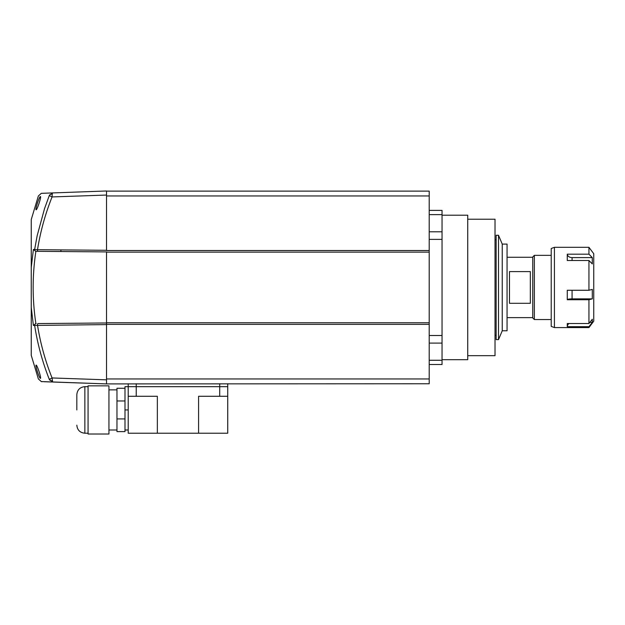 <?xml version="1.0" encoding="UTF-8"?>
<svg xmlns="http://www.w3.org/2000/svg" width="625" height="625" viewBox="0 0 625 625"><rect width="100%" height="100%" fill="white"/><g stroke="black" fill="none" stroke-linecap="round" stroke-linejoin="round"><path stroke-width="0.94" d="M429.203 378.953L106.531 378.953L106.531 324.367L429.203 324.367L429.203 383.766L106.531 383.906L89.727 383.32M106.531 378.953L106.531 383.766M106.531 322.766L429.203 322.766L429.203 191.125L106.531 191.125M31.25 219.563L38.367 195.961L41.305 193.336L106.531 190.984L106.531 250.523L429.203 250.523M51.953 192.992L52.812 192.859L49.391 195.258A4.07 2.82 10.3 0 1 52.234 194.062L52.078 196.93L106.531 195.055L106.531 250.523M429.203 252.133L106.531 252.133M35.742 251.305L33.383 249.445L37.508 249.695C40.406 231.555 45.266 213.961 52.078 196.93L49.273 195.578L44.508 208.711L37.172 235.688L34.641 249.461A1.633 1.578 -89.5 0 0 36.188 251.312L106.531 251.914L106.531 324.367M429.203 322.766L429.203 324.367M467.734 219.219L495.023 219.219L495.023 355.672L467.734 355.672M442.047 215.203L467.734 215.203L467.734 359.688L442.047 359.688M429.203 231.797L442.047 231.797L442.047 210.391L429.203 210.391M429.203 364.5L442.047 364.5L442.047 343.094L429.203 343.094M429.203 335.508L442.047 335.508L442.047 239.383L429.203 239.383M442.047 231.797L442.047 239.383M442.047 335.508L442.047 343.094M86.297 383.203L52.812 382.031C38.508 381.531 38.508 381.531 52.812 382.031L49.273 379.32C34.75 378.812 34.75 378.812 49.273 379.32C42.383 361.812 37.508 343.859 34.641 325.438L33.383 325.445L31.25 307.312L31.25 355.336L31.25 314.883M55.547 378.078L106.531 379.836L52.078 377.961L49.273 379.32M36.133 365.117C37.102 364.766 41.586 378.445 40.414 378.344C39.414 378.742 34.953 364.984 36.133 365.117M36.008 365.25L35.969 365.656M31.25 342.031L31.25 338.398L31.25 342.031M39.891 197.086L39.016 198.82M38.258 200.688L37.57 202.648M40.414 196.547C41.594 196.438 37.094 210.141 36.133 209.773C34.945 209.922 39.422 196.141 40.414 196.547M31.25 355.336L38.367 378.938L41.328 381.562L106.531 383.906L106.531 322.977L37.922 323.57A1.633 0.43 -90.5 0 0 37.508 325.195C40.406 343.336 45.258 360.922 52.078 377.961L52.664 382.031M51.633 381.992L45.258 381.766M45.25 381.766L44.094 381.727M106.531 324.594L34.641 325.438A1.633 1.578 -90.5 0 1 36.188 323.586L35.742 323.586L36.188 323.586M106.531 250.297L37.508 249.695A1.633 0.43 -89.5 0 0 37.922 251.328L59.094 251.516M35.883 251.312C32.25 275.398 32.25 299.492 35.883 323.586L33.383 325.445M95.016 323.07L103.422 322.992M106.531 190.984L106 191M31.25 327.773L31.25 322.891M33.383 249.445L31.25 267.578L31.25 307.312M49.391 195.258L49.273 195.578C34.75 196.086 34.75 196.086 49.273 195.578M31.25 227.156L31.25 232.961M31.25 277.344L31.25 267.781M31.25 307.977L31.25 297.547M31.25 292.664L31.25 282.234M31.25 267.578L31.25 219.563L31.25 267.578M31.25 223.594L31.25 226.258M60.906 251.531L60.906 249.898M502.242 244.102L502.242 330.789L507.062 330.789L507.062 244.102L502.242 244.102L498.508 235.273L496.148 235.273L496.148 339.617L498.508 339.617L498.508 235.273M532.75 317.945L532.75 256.945L534.352 255.344L534.352 319.555L532.75 317.945M530.336 303.297L530.336 271.602L509.469 271.602L509.469 303.297L530.336 303.297M551.211 326.375L551.211 248.516L554.422 247.312L554.422 327.578L551.211 326.375M588.938 254.188L588.938 247.312L593.75 253.734L593.75 321.156L588.938 327.578L588.938 326.68L592.305 322.398L592.305 319.25L588.938 323.531L588.938 299.727L592.305 298.867L592.305 289.414L588.938 290.273L588.938 260.5L592.305 263.922L592.305 257.609L588.938 254.188L567.273 254.188A4.812 3.641 180 0 0 572.078 257.609L592.305 257.609M588.938 260.5L567.273 260.5L567.273 254.188M568.898 323.531A4.812 4.555 0 0 0 567.273 326.68L588.938 326.68M567.273 326.68L567.273 323.531L588.938 323.531M572.078 290.273L572.078 298.867A4.812 0.914 0 0 0 567.273 299.727L588.938 299.727M567.273 299.727L567.273 290.273L588.938 290.273M589.82 322.398L592.305 322.398M572.078 298.867L592.305 298.867M227.734 383.766L227.734 386.656L219.703 386.656L227.734 386.656L227.734 433.211L128.203 433.211L128.203 383.766L128.203 386.656L136.227 386.656L124.992 386.656L124.992 400.961L124.992 388.266L116.961 388.266L116.961 400.961L124.992 400.961L124.992 431.609L116.961 431.609L116.961 418.914L124.992 418.914M227.734 396.289L219.703 396.289L219.703 386.656L136.227 386.656L136.227 383.766M124.992 430L128.203 430M219.703 383.766L219.703 386.656L136.227 386.656L136.227 396.289L128.203 396.289M157.352 433.211L157.352 396.289L136.227 396.289M219.703 396.289L198.578 396.289L198.578 433.211M76.828 409.938L76.828 394.688L76.828 409.938M88.07 434.016L88.07 385.852L108.938 385.852L108.938 434.016L88.07 434.016M116.961 418.914L116.961 400.961M429.203 195.945L106.531 195.945M429.203 214.625L442.047 214.625M429.203 360.273L442.047 360.273M49.391 379.633A4.07 2.82 -10.3 0 0 52.234 380.828M52.812 192.859A4.07 0.883 88 0 0 52.234 194.062M572.078 257.609L572.078 260.5M124.992 409.938L128.203 409.938M88.07 433.211L84.859 433.211L84.859 386.656C79.984 387.133 77.305 389.805 76.828 394.688M42.07 381.656C39.781 381.578 43.352 381.703 42.07 381.656M502.242 330.789L498.508 339.617M496.148 335.203L495.023 335.203M496.148 239.688L495.023 239.688M551.211 319.555L534.352 319.555M532.75 317.625L507.062 317.625M532.75 257.266L507.062 257.266M551.211 255.344L534.352 255.344M588.938 327.578L554.422 327.578M588.938 247.312L554.422 247.312M84.859 433.211C79.984 432.734 77.305 430.062 76.828 425.188M108.938 430L116.961 430M108.938 389.867L116.961 389.867M88.07 386.656L84.859 386.656"/></g></svg>
